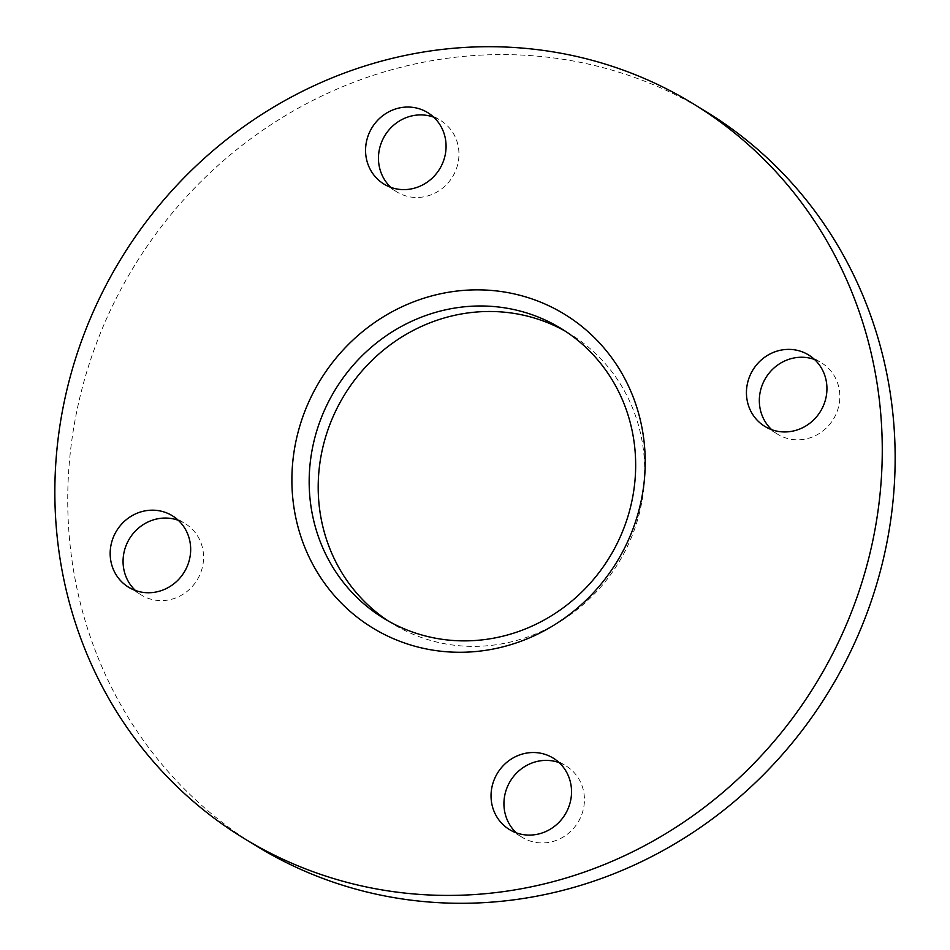 <?xml version="1.0" encoding="UTF-8"?>
<svg xmlns="http://www.w3.org/2000/svg" width="950" height="950" viewBox="0 0 950 950"><rect width="100%" height="100%" fill="white"/><g stroke="black" fill="none" stroke-linecap="round" stroke-linejoin="round"><path stroke-width="0.71" stroke-dasharray="4.75 3.56" d="M559.158 762.636A41.895 39.627 121.4 0 1 566.01 765.914A41.895 39.627 121.4 0 1 583.716 807.429A41.895 39.627 121.4 0 1 551.962 841.736A41.895 39.627 121.4 0 1 522.357 837.425A41.895 39.627 121.4 0 1 516.313 832.841M814.554 359.492A41.895 39.627 121.4 0 1 821.406 362.781A41.895 39.627 121.4 0 1 839.076 388.55A41.895 39.627 121.4 0 1 822.178 431.514A41.895 39.627 121.4 0 1 777.753 434.293A41.895 39.627 121.4 0 1 771.709 429.697M433.687 117.159A41.895 39.627 121.4 0 1 440.539 120.436A41.895 39.627 121.4 0 1 458.244 161.939A41.895 39.627 121.4 0 1 426.503 196.258A41.895 39.627 121.4 0 1 396.886 191.947A41.895 39.627 121.4 0 1 390.842 187.364M178.291 520.303A41.895 39.627 121.4 0 1 185.131 523.581A41.895 39.627 121.4 0 1 202.801 549.349A41.895 39.627 121.4 0 1 185.915 592.313A41.895 39.627 121.4 0 1 141.491 595.092A41.895 39.627 121.4 0 1 135.446 590.508M388.467 621.122A169.896 160.704 -58.6 0 0 392.932 623.948A169.896 160.704 -58.6 0 0 573.111 612.679A169.896 160.704 -58.6 0 0 641.606 438.461A169.896 160.704 -58.6 0 0 569.952 333.913A169.896 160.704 -58.6 0 0 565.393 331.241M705.755 111.435A430.552 407.253 -58.6 0 0 249.138 140.006A430.552 407.253 -58.6 0 0 75.549 581.519A430.552 407.253 -58.6 0 0 257.129 846.438M553.114 758.053L566.01 765.914M808.509 354.908L821.406 362.781M383.99 184.086L396.886 191.947M128.594 587.219L141.491 595.092M392.932 623.948L383.907 618.438M569.952 333.913L560.939 328.415M172.247 515.707L185.131 523.581M427.642 112.575L440.539 120.436M764.869 426.419L777.753 434.293M509.461 829.564L522.357 837.425"/><path stroke-width="1.43" d="M516.313 832.841A41.895 39.627 121.4 0 1 505.554 792.039A41.895 39.627 121.4 0 1 536.394 761.615A41.895 39.627 121.4 0 1 559.158 762.636M523.497 753.742A41.895 39.627 121.4 0 1 553.114 758.053A41.895 39.627 121.4 0 1 570.819 799.556A41.895 39.627 121.4 0 1 539.077 833.874A41.895 39.627 121.4 0 1 509.461 829.564A41.895 39.627 121.4 0 1 491.756 788.061A41.895 39.627 121.4 0 1 523.497 753.742M771.709 429.697A41.895 39.627 121.4 0 1 760.083 408.512A41.895 39.627 121.4 0 1 773.894 368.089A41.895 39.627 121.4 0 1 814.554 359.492M747.199 400.651A41.895 39.627 121.4 0 1 764.085 357.687A41.895 39.627 121.4 0 1 808.509 354.908A41.895 39.627 121.4 0 1 826.179 380.689A41.895 39.627 121.4 0 1 809.293 423.641A41.895 39.627 121.4 0 1 764.869 426.419A41.895 39.627 121.4 0 1 747.199 400.651M390.842 187.364A41.895 39.627 121.4 0 1 380.083 146.561A41.895 39.627 121.4 0 1 410.923 116.126A41.895 39.627 121.4 0 1 433.687 117.159M413.606 188.385A41.895 39.627 121.4 0 1 383.99 184.086A41.895 39.627 121.4 0 1 366.284 142.571A41.895 39.627 121.4 0 1 398.038 108.264A41.895 39.627 121.4 0 1 427.642 112.575A41.895 39.627 121.4 0 1 445.36 154.078A41.895 39.627 121.4 0 1 413.606 188.385M135.446 590.508A41.895 39.627 121.4 0 1 123.821 569.311A41.895 39.627 121.4 0 1 137.619 528.889A41.895 39.627 121.4 0 1 178.291 520.303M189.917 541.488A41.895 39.627 121.4 0 1 173.019 584.44A41.895 39.627 121.4 0 1 128.594 587.219A41.895 39.627 121.4 0 1 110.924 561.45A41.895 39.627 121.4 0 1 127.823 518.486A41.895 39.627 121.4 0 1 172.247 515.707A41.895 39.627 121.4 0 1 189.917 541.488M312.253 513.903A169.896 160.704 -58.6 0 0 383.907 618.438A169.896 160.704 -58.6 0 0 564.086 607.169A169.896 160.704 -58.6 0 0 632.581 432.951A169.896 160.704 -58.6 0 0 560.939 328.415A169.896 160.704 -58.6 0 0 380.76 339.684A169.896 160.704 -58.6 0 0 312.253 513.903M565.393 331.241A169.896 160.704 -58.6 0 0 387.564 346.869A169.896 160.704 -58.6 0 0 321.278 519.413A169.896 160.704 -58.6 0 0 388.467 621.122M295.224 514.876A183.861 173.909 -58.6 0 0 502.728 646.903A183.861 173.909 -58.6 0 0 641.879 427.262A183.861 173.909 -58.6 0 0 434.376 295.224A183.861 173.909 -58.6 0 0 295.224 514.876M244.245 838.565L257.129 846.438A430.552 407.253 -58.6 0 0 713.759 817.867A430.552 407.253 -58.6 0 0 887.336 376.354A430.552 407.253 -58.6 0 0 705.755 111.435L692.871 103.562A430.552 407.253 -58.6 0 0 236.241 132.133A430.552 407.253 -58.6 0 0 62.664 573.646A430.552 407.253 -58.6 0 0 244.245 838.565A430.552 407.253 -58.6 0 0 700.863 809.994A430.552 407.253 -58.6 0 0 874.451 368.481A430.552 407.253 -58.6 0 0 692.871 103.562"/></g></svg>
